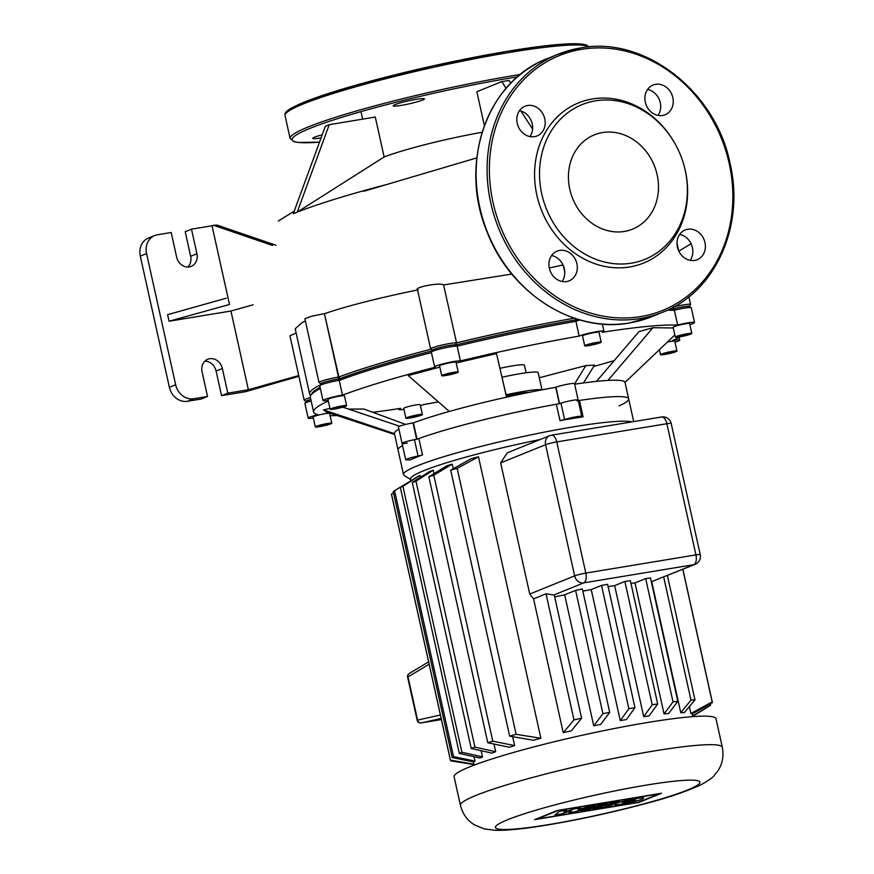 <?xml version="1.0" encoding="UTF-8"?>
<svg xmlns="http://www.w3.org/2000/svg" width="874" height="874" viewBox="0 0 874 874"><rect width="100%" height="100%" fill="white"/><g stroke="black" fill="none" stroke-linecap="round" stroke-linejoin="round"><path stroke-width="1.31" d="M395.015 104.629A16.027 1.529 167.5 0 0 393.125 105.82A16.027 1.529 167.5 0 0 405.099 104.683A16.027 1.529 167.5 0 0 422.546 100.073A16.027 1.529 167.5 0 0 424.425 98.882A16.027 1.529 167.5 0 0 412.462 100.018A16.027 1.529 167.5 0 0 395.015 104.629M322.2 134.825A16.027 1.529 167.5 0 0 314.607 137.185A16.027 1.529 167.5 0 0 312.717 138.387A16.027 1.529 167.5 0 0 321.064 137.906M683.042 162.149A86.439 74.782 -112 0 1 629.728 266.952A86.439 74.782 -112 0 1 536.876 195.219A86.439 74.782 -112 0 1 592.485 98.948A86.439 74.782 -112 0 1 677.23 147.815L677.35 148.056A83.511 72.247 -112 0 1 682.955 161.898A83.511 72.247 -112 0 1 631.454 263.161A83.511 72.247 -112 0 1 541.738 193.853A83.511 72.247 -112 0 1 595.467 100.838A83.511 72.247 -112 0 1 677.35 148.056M624.418 231.435A50.867 44.006 68 0 0 632.547 229.141A50.867 44.006 68 0 0 655.893 170.069A50.867 44.006 68 0 0 602.503 132.564A50.867 44.006 68 0 0 594.364 134.847A50.867 44.006 68 0 0 571.028 193.919A50.867 44.006 68 0 0 624.418 231.435M534.462 136.65A16.027 13.864 68 0 0 537.029 135.929A16.027 13.864 68 0 0 544.382 117.313A16.027 13.864 68 0 0 527.557 105.492A16.027 13.864 68 0 0 524.99 106.213A16.027 13.864 68 0 0 517.637 124.829A16.027 13.864 68 0 0 534.462 136.65M519.484 110.648A16.027 13.864 -112 0 1 531.316 120.951A16.027 13.864 -112 0 1 529.983 136.573M662.525 115.488A16.027 13.864 68 0 0 665.092 114.767A16.027 13.864 68 0 0 672.445 96.151A16.027 13.864 68 0 0 655.62 84.33A16.027 13.864 68 0 0 653.053 85.051A16.027 13.864 68 0 0 645.7 103.667A16.027 13.864 68 0 0 662.525 115.488M647.547 89.487A16.027 13.864 -112 0 1 659.378 99.789A16.027 13.864 -112 0 1 658.046 115.412M694.655 260.408A16.027 13.864 68 0 0 697.212 259.687A16.027 13.864 68 0 0 704.575 241.071A16.027 13.864 68 0 0 687.751 229.25A16.027 13.864 68 0 0 685.183 229.971A16.027 13.864 68 0 0 677.831 248.587A16.027 13.864 68 0 0 694.655 260.408M679.677 234.407A16.027 13.864 -112 0 1 691.509 244.709A16.027 13.864 -112 0 1 690.176 260.332M566.592 281.57A16.027 13.864 68 0 0 569.149 280.849A16.027 13.864 68 0 0 576.501 262.233A16.027 13.864 68 0 0 559.688 250.412A16.027 13.864 68 0 0 557.12 251.133A16.027 13.864 68 0 0 549.768 269.749A16.027 13.864 68 0 0 566.592 281.57M551.614 255.569A16.027 13.864 -112 0 1 563.446 265.871A16.027 13.864 -112 0 1 562.113 281.494M580.773 810.755L599.914 804.692L607.244 803.479L588.093 809.543L580.773 810.755M612.182 802.671L619.305 801.491L605.081 805.992L613.056 804.67L608.129 806.232L593.031 808.723L612.182 802.671M575.562 811.618L569.149 812.678L571.52 810.69L560.999 814.022L554.903 815.027L559.491 811.378L566.549 810.209L563.992 812.154L574.054 808.963L580.587 807.893L578.031 809.837L587.831 806.691L594.735 805.544L575.562 811.618M642.095 799.175C636.196 801.72 614.072 805.959 614.488 804.462L616.028 803.479C621.927 800.934 644.051 796.695 643.635 798.191L642.095 799.175M623.249 802.288A6.774 0.645 -12.5 0 1 630.624 800.344A6.774 0.645 -12.5 0 1 635.682 799.863A6.774 0.645 -12.5 0 1 634.885 800.365A6.774 0.645 -12.5 0 1 627.51 802.31A6.774 0.645 -12.5 0 1 622.452 802.791A6.774 0.645 -12.5 0 1 623.249 802.288M638.195 802.332L537.051 819.047L557.929 810.591L659.072 793.876L638.195 802.332M557.197 810.504L661.52 793.264L638.916 802.419L534.604 819.659L557.197 810.504M469.862 766.793A134.126 12.837 167.5 0 0 454.098 776.789L460.423 805.325A134.126 12.837 167.5 0 1 476.188 795.329A134.126 12.837 167.5 0 1 653.719 751.039A134.126 12.837 167.5 0 1 722.317 747.259L715.992 718.734A134.126 12.837 167.5 0 0 615.853 728.228A134.126 12.837 167.5 0 0 469.862 766.793M410.911 480.656L410.551 479.05A112.2 10.739 -12.5 0 1 423.737 470.693A112.2 10.739 -12.5 0 1 540.045 439.578M420.099 475.401L402.925 486.283A134.126 12.837 167.5 0 0 400.368 487.463L417.663 476.559A112.2 10.739 -12.5 0 1 420.099 475.401L420.514 477.27M481.137 750.7L482.503 756.884A112.2 10.739 167.5 0 0 480.066 758.042L459.331 753.432A134.126 12.837 -12.5 0 1 461.887 752.252L482.503 756.884M474.014 756.698L474.997 761.112A112.2 10.739 167.5 0 0 474.09 762.019L452.219 757.594A134.126 12.837 -12.5 0 1 453.53 756.622L394.567 490.653L412.615 479.739M631.804 421.902A118.099 11.296 167.5 0 0 623.37 421.192A118.099 11.296 167.5 0 0 522.302 436.694A118.099 11.296 167.5 0 0 417.401 465.787A118.099 11.296 167.5 0 0 403.515 474.593A118.099 11.296 167.5 0 0 404.291 475.532L410.671 479.553M415.576 457.594A118.099 11.296 167.5 0 0 409.993 460.019L408.934 459.79A10.127 0.972 -12.5 0 1 405.7 459.779A10.127 0.972 -12.5 0 1 418.078 456.086L422.492 454.95A118.099 11.296 167.5 0 0 415.576 457.594M398.905 429.167A118.099 11.296 167.5 0 0 394.436 433.602L398.063 450.001A118.099 11.296 167.5 0 1 402.543 445.565A118.099 11.296 167.5 0 0 398.063 450.001L403.515 474.593M619.12 405.831A118.099 11.296 167.5 0 0 628.668 398.872A118.099 11.296 167.5 0 0 579.451 400.445L578.271 400.576M583.089 416.843A118.099 11.296 167.5 0 0 559.994 420.656L564.582 419.542A10.127 0.972 -12.5 0 1 575.365 416.909A10.127 0.972 -12.5 0 1 581.778 416.406A10.127 0.972 -12.5 0 1 581.461 416.756L583.089 416.843L579.451 400.445M559.568 403.646A10.127 0.972 -12.5 0 1 570.591 400.729A10.127 0.972 -12.5 0 1 578.151 400.019A10.127 0.972 167.5 0 0 571.727 400.521A10.127 0.972 167.5 0 0 560.944 403.143L556.356 404.258A118.099 11.296 167.5 0 0 418.854 438.562L414.44 439.688A10.127 0.972 167.5 0 0 402.062 443.391A10.127 0.972 -12.5 0 1 416.647 439.294M546.032 593.807L573.978 719.892A134.126 12.837 -12.5 0 1 581.592 718.199L554.247 594.888A134.126 12.837 167.5 0 0 553.788 594.986L546.032 593.807L533.566 598.854L529.742 594.058L500.66 462.892L507.226 452.874M695.18 564.298A8.434 8.434 0 0 0 700.249 554.651A8.434 0.808 167.5 0 0 695.933 554.892A8.434 4.151 80.6 0 1 693.836 564.67A8.434 7.298 68 0 0 695.18 564.298L663.901 576.796A134.126 12.837 167.5 0 0 663.639 576.807L651.709 581.647A112.2 10.739 167.5 0 0 651.305 581.658M680.77 712.714L690.984 700.118A134.126 12.837 -12.5 0 1 694.961 699.899L684.222 712.703A112.2 10.739 167.5 0 0 680.77 712.714L651.709 581.647M664.054 713.96L673.024 701.877A134.126 12.837 -12.5 0 1 677.831 701.319L668.643 713.49A112.2 10.739 167.5 0 0 664.054 713.96L634.994 582.892A112.2 10.739 167.5 0 0 630.952 583.362M643.701 716.68L652.212 704.783A134.126 12.837 -12.5 0 1 657.685 703.952L649.12 715.872A112.2 10.739 167.5 0 0 643.701 716.68L614.641 585.613A112.2 10.739 167.5 0 0 608.14 586.64M620.278 720.635L628.854 708.716A134.126 12.837 -12.5 0 1 634.961 707.634L626.461 719.531A112.2 10.739 167.5 0 0 620.278 720.635L591.228 589.568A112.2 10.739 167.5 0 0 582.838 591.152M593.73 725.868L602.918 713.697A134.126 12.837 -12.5 0 1 609.702 712.332L600.733 724.426A112.2 10.739 167.5 0 0 593.73 725.868L564.67 594.801A112.2 10.739 167.5 0 0 554.706 596.942M581.592 718.199L571.378 730.795A112.2 10.739 167.5 0 0 563.238 732.696L573.978 719.892M533.566 598.854L563.238 732.696M690.875 713.49L712.179 701.92A134.126 12.837 -12.5 0 1 712.365 702.346A134.126 12.837 -12.5 0 1 712.386 702.641L692.066 714.047A112.2 10.739 167.5 0 0 690.875 713.49L689.368 706.684M540.886 738.268A112.2 10.739 167.5 0 0 533.413 740.256L509.651 736.148A134.126 12.837 -12.5 0 1 516.13 734.324L540.886 738.268L478.482 456.785L457.168 468.355A134.126 12.837 167.5 0 0 450.689 470.179L471.01 458.774A112.2 10.739 -12.5 0 1 478.482 456.785M433.264 470.234L415.969 481.137A134.126 12.837 167.5 0 0 412.255 482.503L429.429 471.621A112.2 10.739 -12.5 0 1 433.264 470.234L434.007 473.599M493.974 744.047L495.667 751.727A112.2 10.739 167.5 0 0 491.833 753.104L471.217 748.472A134.126 12.837 -12.5 0 1 474.932 747.106L495.667 751.727M514.633 745.598A112.2 10.739 167.5 0 0 509.269 747.237L487.801 742.747A134.126 12.837 -12.5 0 1 492.761 741.174L514.633 745.598L512.656 736.695M452.229 464.116L433.799 475.205A134.126 12.837 167.5 0 0 428.839 476.778L446.865 465.755A112.2 10.739 -12.5 0 1 452.229 464.116L453.245 468.704M609.702 712.332L582.368 589.021A134.126 12.837 167.5 0 0 575.584 590.387L564.67 594.801M634.961 707.634L607.627 584.313A134.126 12.837 167.5 0 0 601.52 585.405L591.228 589.568M657.685 703.952L630.351 580.642A134.126 12.837 167.5 0 0 624.866 581.472L614.641 585.613M677.831 701.319L650.485 578.009A134.126 12.837 167.5 0 0 645.678 578.566L634.994 582.892M673.024 701.877L645.678 578.566M652.212 704.783L624.866 581.472M628.854 708.716L601.52 585.405M602.918 713.697L575.584 590.387M453.53 756.622L474.997 761.112M473.85 764.564L450.645 760.839A134.126 12.837 -12.5 0 1 450.471 760.413A134.126 12.837 -12.5 0 1 450.438 760.118L474.211 764.237M393.551 492.969L391.476 494.149A134.126 12.837 167.5 0 0 391.497 494.444L450.471 760.413M394.567 490.653A134.126 12.837 167.5 0 0 393.245 491.625L452.219 757.594M461.887 752.252L402.925 486.283M459.331 753.432L400.368 487.463M450.438 760.118L391.476 494.149M516.13 734.324L457.168 468.355M509.651 736.148L450.689 470.179M492.761 741.174L433.799 475.205M487.801 742.747L428.839 476.778M690.984 700.118L663.639 576.807M694.961 699.899L667.397 575.551M474.932 747.106L415.969 481.137M471.217 748.472L412.255 482.503M692.175 716.265L710.617 705.176A134.126 12.837 -12.5 0 1 709.295 706.137L692.951 716.145M710.617 705.176L710.322 703.832M712.179 701.92L682.78 569.313M596.876 342.379A8.434 0.808 -12.5 0 1 601.192 342.138A8.434 0.808 -12.5 0 1 589.032 345.547A8.434 0.808 -12.5 0 1 584.717 345.787A8.434 0.808 -12.5 0 1 596.876 342.379M584.717 345.787L582.543 335.955A8.434 0.808 -12.5 0 1 594.691 332.535A8.434 0.808 -12.5 0 1 599.007 332.295L601.192 342.138M447.63 373.591A8.434 0.808 -12.5 0 1 458.216 372.04A8.434 0.808 -12.5 0 1 452.328 374.148A8.434 0.808 -12.5 0 1 441.741 375.689A8.434 0.808 -12.5 0 1 447.63 373.591M441.741 375.689L439.556 365.856A8.434 0.808 -12.5 0 1 445.445 363.759A8.434 0.808 -12.5 0 1 456.031 362.207L458.216 372.04M331.137 408.661A8.434 0.808 -12.5 0 1 340.314 406.235A8.434 0.808 -12.5 0 1 346.617 405.634A8.434 0.808 -12.5 0 1 345.623 406.268A8.434 0.808 -12.5 0 1 336.446 408.693A8.434 0.808 -12.5 0 1 330.143 409.283A8.434 0.808 -12.5 0 1 331.137 408.661M330.143 409.283L327.958 399.451A8.434 0.808 -12.5 0 1 328.952 398.817A8.434 0.808 -12.5 0 1 338.14 396.392A8.434 0.808 -12.5 0 1 344.432 395.802L346.617 405.634M315.645 427.036A8.434 0.808 -12.5 0 1 315.306 426.894A8.434 0.808 -12.5 0 1 322.266 424.535A8.434 0.808 -12.5 0 1 331.432 423.103A8.434 0.808 -12.5 0 1 331.77 423.245A8.434 0.808 -12.5 0 1 324.811 425.605A8.434 0.808 -12.5 0 1 315.645 427.036M315.306 426.894L313.121 417.062A8.434 0.808 -12.5 0 1 320.081 414.691A8.434 0.808 -12.5 0 1 329.258 413.26A8.434 0.808 -12.5 0 1 329.596 413.402L331.77 423.245M410.223 417.958A8.434 0.808 -12.5 0 1 405.907 418.198A8.434 0.808 -12.5 0 1 418.067 414.789A8.434 0.808 -12.5 0 1 422.382 414.549A8.434 0.808 -12.5 0 1 410.223 417.958M405.907 418.198L403.733 408.366A8.434 0.808 -12.5 0 1 415.882 404.946A8.434 0.808 -12.5 0 1 420.197 404.706L422.382 414.549M675.973 351.676A8.434 0.808 -12.5 0 1 666.786 354.101A8.434 0.808 -12.5 0 1 660.493 354.702A8.434 0.808 -12.5 0 1 661.476 354.068A8.434 0.808 -12.5 0 1 670.664 351.643A8.434 0.808 -12.5 0 1 676.957 351.053A8.434 0.808 -12.5 0 1 675.973 351.676M691.465 333.3A8.434 0.808 -12.5 0 1 691.804 333.442A8.434 0.808 -12.5 0 1 684.834 335.802A8.434 0.808 -12.5 0 1 675.668 337.233A8.434 0.808 -12.5 0 1 675.329 337.091A8.434 0.808 -12.5 0 1 682.288 334.731A8.434 0.808 -12.5 0 1 691.465 333.3M675.329 337.091L673.144 327.258A8.434 0.808 -12.5 0 1 680.114 324.888A8.434 0.808 -12.5 0 1 689.28 323.456A8.434 0.808 -12.5 0 1 689.619 323.599L691.804 333.442M407.24 443.107A10.127 0.972 -12.5 0 1 402.062 443.391L405.7 459.779M559.338 403.602L555.733 387.324A118.099 11.296 167.5 0 0 506.559 397.167A118.099 11.296 167.5 0 0 449.345 411.436A118.099 11.296 167.5 0 0 413.391 422.83L413.02 422.896A10.127 0.972 167.5 0 0 398.424 426.993L402.062 443.391M413.391 422.83L416.996 439.109M576.96 400.773A10.127 0.972 -12.5 0 0 578.151 400.019L574.513 383.62A10.127 0.972 167.5 0 0 566.953 384.331A10.127 0.972 167.5 0 0 555.94 387.248L555.733 387.324M578.282 400.62A118.099 11.296 167.5 0 1 628.668 398.872L625.03 382.484A118.099 11.296 167.5 0 0 625.008 382.408A118.099 11.296 167.5 0 0 607.987 380.409A118.099 11.296 167.5 0 0 574.644 384.221M559.371 403.722A118.099 11.296 167.5 0 0 417.018 439.229M684.67 334.556L688.122 334.13L687.019 334.84L679.011 336.403L684.67 334.556M682.463 335.977L682.277 335.157M687.019 334.84L686.898 334.283M672.772 351.73L668.85 353.325L664.546 353.566L672.772 351.73M668.85 353.325L668.654 352.419M411.883 417.291L409.393 417.433L411.654 416.516L418.897 415.314L411.883 417.291L411.709 416.505M416.636 416.232L416.461 415.456M322.43 425.78L318.977 426.206L320.081 425.496L328.1 423.934L322.43 425.78L322.255 424.961M326.996 424.644L326.865 424.087M334.327 408.606L338.249 407.011L342.564 406.771L334.229 408.147M338.511 407.907L338.304 407M445.347 374.771L454.6 372.958L445.347 374.771M446.701 374.935L446.581 374.367M451.334 374.028L451.148 373.209M667.441 342.018A8.434 0.808 -12.5 0 1 674.783 341.21L676.957 351.053M590.463 344.105L597.707 342.903L590.693 344.88L588.202 345.022L590.463 344.105M590.693 344.88L590.518 344.094M595.445 343.821L595.27 343.045M667.255 310.248A192.335 18.409 -12.5 0 1 673.909 310.346L672.543 309.123A190.641 18.245 167.5 0 0 669.801 309.025A190.641 18.245 -12.5 0 1 672.543 309.123L673.188 307.058M574.349 318.202A192.335 18.409 167.5 0 0 456.556 342.859L455.212 344.88L455.78 344.946A190.641 18.245 -12.5 0 1 576.042 319.797L577.004 319.403A11.81 1.125 -12.5 0 1 577.485 319.218A11.81 1.125 167.5 0 0 577.004 319.403L576.042 319.797A190.641 18.245 167.5 0 0 455.78 344.946L457.288 346.137A192.335 18.409 -12.5 0 1 575.693 321.37L576.042 319.797L574.961 318.092M431.035 349.229A192.335 18.409 167.5 0 0 338.883 376.978L339.811 378.715L338.052 379.01L339.811 378.715A190.641 18.245 -12.5 0 1 432.16 350.845A190.641 18.245 167.5 0 0 339.811 378.715L339.604 380.266A192.335 18.409 -12.5 0 1 431.439 352.593M328.307 401.002A192.335 18.409 167.5 0 0 313.591 411.96L310.325 397.2A192.335 18.409 -12.5 0 1 310.816 395.288A192.335 18.409 -12.5 0 1 320.354 388.515M311.647 394.25A190.641 18.245 -12.5 0 1 320.092 387.346A190.641 18.245 167.5 0 0 312.094 393.3L310.816 395.288M306.271 401.483A11.81 1.125 -12.5 0 1 310.816 399.429A11.81 1.125 167.5 0 0 306.228 401.275L304.939 403.264A13.492 1.289 -12.5 0 1 311.144 400.882M313.34 418.045A13.492 1.289 -12.5 0 1 308.183 418.154L304.906 403.395A13.492 1.289 -12.5 0 1 304.939 403.264M324.407 313.613L338.478 377.055A13.492 1.289 167.5 0 0 319.021 382.506L304.884 318.726L311.242 316.355L324.407 313.613L338.883 376.978L338.052 379.01A11.81 1.125 167.5 0 0 321.064 383.664L319.786 385.653A13.492 1.289 -12.5 0 1 339.199 380.332L342.477 395.081L339.199 380.332L338.052 379.01A11.81 1.125 -12.5 0 0 326.089 381.698A11.81 1.125 -12.5 0 0 321.108 383.883M328.176 400.434A13.492 1.289 -12.5 0 1 323.019 400.543L319.753 385.795A13.492 1.289 -12.5 0 1 319.786 385.653M433.111 350.387A11.81 1.125 -12.5 0 1 432.706 350.288A11.81 1.125 -12.5 0 1 441.829 347.011A11.81 1.125 -12.5 0 1 455.212 344.88A11.81 1.125 167.5 0 0 442.932 346.749A11.81 1.125 167.5 0 0 432.663 350.07L431.385 352.058A13.492 1.289 -12.5 0 1 443.118 348.267A13.492 1.289 -12.5 0 1 457.157 346.126L460.423 360.875L457.157 346.126L455.212 344.88L456.425 342.848A13.492 1.289 167.5 0 0 441.763 345.132A13.492 1.289 167.5 0 0 430.62 348.912A13.492 1.289 167.5 0 0 430.707 349.021L432.575 350.201M342.881 395.015A192.335 18.409 167.5 0 1 435.296 367.2L435.165 367.178A13.492 1.289 -12.5 0 1 434.618 366.949L431.341 352.2A13.492 1.289 -12.5 0 1 431.385 352.058M694.557 322.506A13.492 1.289 -12.5 0 0 677.623 324.986L674.357 310.226A13.492 1.289 -12.5 0 1 691.203 307.648A13.492 1.289 -12.5 0 1 691.29 307.757L694.557 322.506A13.492 1.289 -12.5 0 1 689.837 324.593M691.203 307.648L689.204 306.381A11.81 1.125 167.5 0 0 674.455 308.642L672.543 309.123L674.455 308.642A11.81 1.125 -12.5 0 1 689.247 306.599M677.186 325.095A192.335 18.409 167.5 0 0 602.142 332.295L602.372 332.207A13.492 1.289 -12.5 0 0 603.956 331.202A13.492 1.289 -12.5 0 0 593.872 332.164A13.492 1.289 -12.5 0 0 579.189 336.042L575.911 321.282A13.492 1.289 -12.5 0 1 579.943 319.95M578.959 336.129A192.335 18.409 167.5 0 0 460.554 360.896M434.618 366.949A13.492 1.289 -12.5 0 1 445.762 363.169A13.492 1.289 -12.5 0 1 460.423 360.875M323.019 400.543A13.492 1.289 -12.5 0 1 342.477 395.081M313.591 411.96A192.335 18.409 167.5 0 0 318.038 414.68L317.546 414.56M308.183 418.154A13.492 1.289 -12.5 0 1 317.601 414.789M330.099 415.674A192.335 18.409 167.5 0 0 337.146 415.532M372.75 412.309A192.335 18.409 167.5 0 0 400.598 408.366L400.368 408.398M438.42 401.909A192.335 18.409 167.5 0 1 423.781 404.531L423.562 404.618A13.492 1.289 -12.5 0 1 420.416 405.7M403.952 409.349A13.492 1.289 -12.5 0 1 398.784 409.458A13.492 1.289 -12.5 0 1 400.379 408.453M675.001 342.193A13.492 1.289 -12.5 0 0 679.721 340.117A13.492 1.289 -12.5 0 0 672.816 340.499L672.412 340.565A192.335 18.409 167.5 0 0 680.387 336.73M593.675 366.479A192.335 18.409 167.5 0 0 614.193 360.623M539.302 377.754L585.908 365.572L594.539 365.092L583.515 382.943M394.622 434.487L326.341 411.971L323.511 409.873L329.957 408.442M348.639 409.119L363.813 409.021L405.678 424.425M456.206 362.983L496.487 353.555L506.647 397.146M449.345 411.436L408.202 375.58L439.83 367.091M596.505 381.37L638.927 331.65L652.965 327.695L673.308 327.979M526.115 372.794L524.433 365.223A23.62 2.261 167.5 0 0 499.994 368.325M585.908 365.572L574.579 383.926M342.848 407.175L399.637 426.228M323.511 409.873L394.447 433.668M496.487 353.555L506.559 397.167M652.965 327.695L607.987 380.409M674.859 334.961L625.008 382.408M541.989 389.848L538.187 372.706A35.43 3.387 167.5 0 0 502.047 377.24M541.596 389.924A35.43 3.387 167.5 0 0 506.122 394.829M528.825 392.437A23.62 2.261 167.5 0 0 506.374 395.933M329.258 124.654L325.336 126.249L293.293 213.715L297.215 212.131L329.258 124.654L375.285 117.05L384.134 156.97L297.247 212.12A192.335 18.409 167.5 0 1 384.757 184.993M482.098 132.269A81.064 7.757 167.5 0 0 384.134 156.97M484.36 125.572L476.854 91.715L501.774 81.632L509.018 80.43L510.798 83.183M501.774 81.632L506.101 88.296M520.838 110.976L532.594 129.079M310.412 397.594A13.492 1.289 167.5 0 0 304.185 400.117L289.917 335.791L296.1 333.027M305.376 320.977L301.956 322.659L295.193 328.777L309.593 393.923A192.335 18.409 167.5 0 0 310.74 395.387M418.143 289.851C378.781 297.936 347.677 305.834 324.822 313.558M418.012 289.807C412.025 287.863 439.174 282.16 443.577 284.88L456.556 342.859L443.577 284.88M511.836 274.043L443.719 284.935M154.72 235.543L148.449 238.089A16.868 14.596 68 0 0 140.299 256.115L146.57 253.58A16.868 14.596 -112 0 1 154.72 235.543A16.868 14.596 -112 0 1 157.418 234.789L171.184 232.517L176.635 257.109A11.81 10.215 68 0 0 191.209 266.373A11.81 10.215 68 0 0 196.923 253.755L191.472 229.163L185.201 231.697L190.652 256.3A11.81 10.215 -112 0 1 187.823 267.029M146.57 253.58L175.652 384.746L169.37 387.291A16.868 14.596 68 0 0 187.495 401.286L193.777 398.752A16.868 14.596 -112 0 1 175.652 384.746M193.777 398.752L207.531 396.468L201.26 399.014L187.495 401.286M204.909 361.148A11.81 10.215 -112 0 1 216.097 371.068L221.548 395.66L227.819 393.125L222.367 368.522A11.81 10.215 68 0 0 207.793 359.258A11.81 10.215 68 0 0 202.08 371.876L207.531 396.468M227.819 393.125L248.38 389.728L230.933 311.024L169.075 321.239L167.622 314.684L226.235 298.198M169.075 321.239L229.48 304.469L212.032 225.765L191.472 229.163M169.37 387.291L140.299 256.115M298.897 376.29L245.452 391.716L221.548 395.66M253.121 304.786L230.933 311.024M212.032 225.765L213.649 225.306L272.557 245.452M276.009 245.255L217.102 225.11L213.649 225.306M298.733 375.558L248.38 389.728M320.266 384.91A192.335 18.409 167.5 0 0 309.593 393.923M319.021 382.506A13.492 1.289 167.5 0 0 319.108 382.615L320.977 383.795M304.185 400.117A13.492 1.289 167.5 0 0 304.272 400.226L306.14 401.406M689.335 306.468L690.526 304.611A13.492 1.289 167.5 0 0 690.558 304.469A13.492 1.289 167.5 0 0 673.876 306.894M564.768 272.109L563.326 265.587M588.989 46.912A156.064 14.934 167.5 0 0 467.197 60.219A156.064 14.934 167.5 0 0 303.376 103.908A156.064 14.934 167.5 0 0 285.033 115.543C284.585 112.44 285.929 109.916 304.196 102.105L331.279 92.546L433.209 65.834L506.647 51.413L544.436 45.907L576.316 43.7L586.017 44.814L589.284 46.89M285.033 115.543L290.124 138.496A156.064 14.934 -12.5 0 1 308.467 126.861A156.064 14.934 -12.5 0 1 520.358 74.476M517.561 76.814A154.37 14.771 167.5 0 0 310.281 128.26A154.37 14.771 167.5 0 0 319.523 142.134L298.198 142.473L293.937 141.686L290.124 138.496M304.458 102.029A154.37 14.771 -12.5 0 1 469.567 58.208A154.37 14.771 -12.5 0 1 587.503 46.169M547.091 58.7A139.185 120.415 68 0 0 483.235 220.335A139.185 120.415 68 0 0 629.324 322.976A139.185 120.415 68 0 0 651.589 316.727L629.236 323.009C573.136 333.529 509.629 292.506 486.818 231.249C458.489 163.307 487.102 81.02 547.091 58.7L558.071 54.254L580.423 47.972C644.182 35.528 715.915 91.125 730.129 163.733C744.954 226.366 715.041 292.331 662.568 312.28A139.185 120.415 -112 0 1 640.303 318.529A139.185 120.415 -112 0 1 494.214 215.889A139.185 120.415 -112 0 1 558.071 54.254A139.185 120.415 -112 0 1 580.336 48.004M640.729 316.574A137.502 118.962 68 0 0 729.189 163.438A137.502 118.962 68 0 0 581.483 49.326A137.502 118.962 68 0 0 493.023 202.462A137.502 118.962 68 0 0 640.729 316.574M420.951 722.951A3.376 1.661 -99.4 0 0 421.039 722.94L441.414 719.575L421.082 722.929A3.376 2.939 -102.5 0 1 417.586 720.089L417.193 720.34A3.376 3.376 0 0 0 421.039 722.94A3.376 1.661 -99.4 0 0 421.082 722.929L441.162 718.472M407.623 677.186L408.027 676.935A3.376 2.884 -121.1 0 1 409.174 673.57A3.376 3.376 0 0 0 407.623 677.186L417.193 720.34M440.398 715.019L417.586 720.089L408.027 676.935L429.134 664.218M646.399 785.103A104.771 10.029 167.5 0 0 507.718 819.692A104.771 10.029 167.5 0 0 548.992 824.543A104.771 10.029 167.5 0 0 687.674 789.954A104.771 10.029 167.5 0 0 646.399 785.103M556.356 404.258L559.994 420.656M422.492 454.95L418.854 438.562M414.44 439.688L418.078 456.086M564.582 419.542L560.944 403.143M551.002 435.307A8.434 7.298 68 0 0 549.659 435.689A8.434 7.298 68 0 0 545.573 444.702L574.655 575.868A8.434 7.298 68 0 0 583.723 582.871A8.434 4.151 -99.4 0 0 585.82 573.082A8.434 0.808 167.5 0 0 574.655 575.868L529.742 594.058M500.66 462.892L545.573 444.702A8.434 0.808 -12.5 0 1 556.738 441.916A8.434 4.151 -99.4 0 0 551.45 435.186A8.434 8.434 0 0 0 549.659 435.689L507.226 452.863M666.862 423.715A8.434 0.808 -12.5 0 1 671.177 423.486A8.434 8.434 0 0 0 661.563 416.985A8.434 4.151 80.6 0 1 666.862 423.715L695.933 554.892L585.82 573.082L556.738 441.916L666.862 423.715M661.115 417.106A8.434 4.151 80.6 0 1 661.563 416.985L551.45 435.186M553.788 594.986L583.723 582.871L693.836 564.67L663.901 576.796M416.636 439.207L413.02 422.896M559.546 403.548L555.94 387.248M673.657 307.014L677.623 324.986M579.189 336.042L575.911 321.282L577.004 319.403L576.25 318.824M564.637 270.405L563.927 267.215M190.652 256.3L196.923 253.755M222.367 368.522L216.097 371.068M662.568 312.28L651.589 316.727M428.621 661.858L409.174 673.57M722.317 747.259C723.956 756.272 722.416 764.215 717.707 771.119L714.036 775.642C712.714 777.576 708.432 780.591 701.177 784.688C685.096 791.931 666.611 798.213 645.711 803.523C612.816 812.328 580.063 819.484 547.452 824.98C525.219 828.738 507.838 830.519 495.307 830.3L484.414 828.934L474.648 824.969C467.481 820.719 462.739 814.164 460.423 805.325M473.249 761.855L473.992 765.176M628.668 398.872L633.705 421.585M578.151 400.019L581.778 416.406M671.177 423.486L700.249 554.651M692.437 713.84L693.06 716.614M712.365 702.346L682.856 569.28M659.378 349.698L660.493 354.702M398.784 409.458L398.61 408.671M603.956 331.202L602.372 324.057M679.721 340.117L679.12 337.397M360.984 111.632L362.644 119.137M294.232 211.147L278.271 221.035M563.053 264.986L549.298 267.936M476.8 157.888L363.77 191.286M690.558 304.469L688.876 296.854M678.65 250.74L677.011 243.343M430.62 348.912L417.411 289.327M691.083 243.737L678.847 251.166"/></g></svg>
